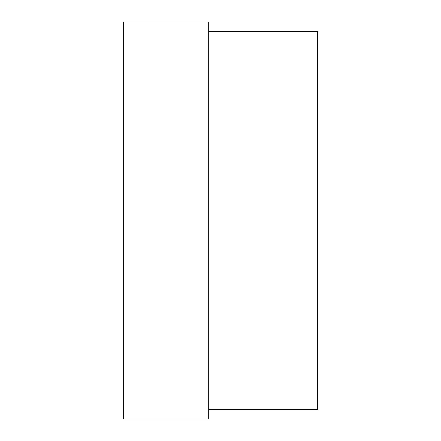 <?xml version="1.0" encoding="UTF-8"?>
<svg xmlns="http://www.w3.org/2000/svg" width="441" height="441" viewBox="0 0 441 441"><rect width="100%" height="100%" fill="white"/><g stroke="black" fill="none" stroke-linecap="round" stroke-linejoin="round"><path stroke-width="0.66" d="M208.687 220.5L208.687 22.05L123.64 22.05L123.64 418.95L208.687 418.95L208.687 220.5M208.687 409.502L317.36 409.502L317.36 31.498L208.687 31.498"/></g></svg>
